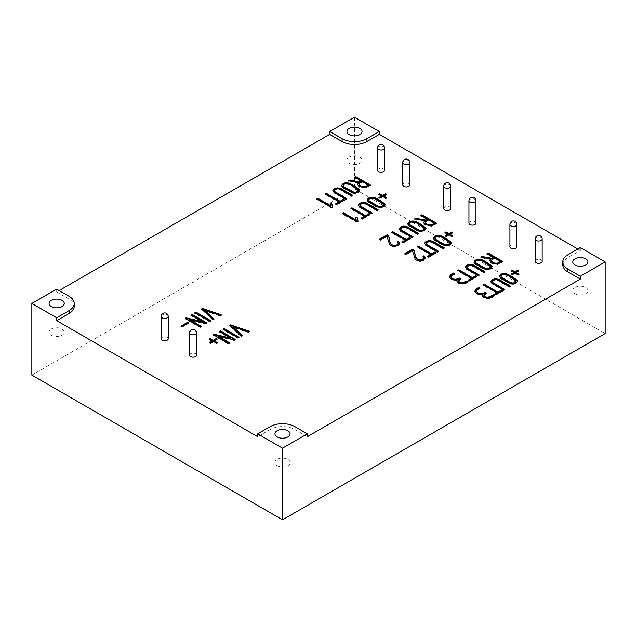<?xml version="1.0" encoding="UTF-8"?>
<svg xmlns="http://www.w3.org/2000/svg" width="637" height="637" viewBox="0 0 637 637"><rect width="100%" height="100%" fill="white"/><g stroke="black" fill="none" stroke-linecap="round" stroke-linejoin="round"><path stroke-width="0.48" stroke-dasharray="3.19 2.39" d="M307.329 436.711L294.923 429.545A17.549 10.128 180 0 0 270.104 429.545L257.698 436.711M562.782 264.769A17.549 10.128 180 0 1 567.925 257.603L580.331 250.437L577.847 249.003M56.669 289.126L56.669 291.993L59.153 290.56M56.669 291.993L69.075 299.159A17.549 10.128 180 0 1 74.218 306.317M161.185 338.773A3.511 2.022 180 0 1 163.351 336.901A3.511 2.022 180 0 1 167.173 337.347A3.511 2.022 180 0 1 168.208 338.773M189.555 355.151A3.511 2.022 180 0 1 191.721 353.28A3.511 2.022 180 0 1 195.543 353.718A3.511 2.022 180 0 1 196.57 355.151M377.534 170.342A3.511 2.022 180 0 1 379.7 168.471A3.511 2.022 180 0 1 383.522 168.909A3.511 2.022 180 0 1 384.549 170.342M402.751 184.897A3.511 2.022 180 0 1 404.917 183.026A3.511 2.022 180 0 1 408.739 183.464A3.511 2.022 180 0 1 409.766 184.897M443.718 208.554A3.511 2.022 180 0 1 445.892 206.683A3.511 2.022 180 0 1 449.714 207.121A3.511 2.022 180 0 1 450.741 208.554M468.936 223.117A3.511 2.022 180 0 1 471.101 221.238A3.511 2.022 180 0 1 474.931 221.684A3.511 2.022 180 0 1 475.958 223.117M509.911 246.774A3.511 2.022 180 0 1 512.076 244.895A3.511 2.022 180 0 1 515.906 245.341A3.511 2.022 180 0 1 516.933 246.774M535.128 261.329A3.511 2.022 180 0 1 537.294 259.458A3.511 2.022 180 0 1 541.116 259.896A3.511 2.022 180 0 1 542.151 261.329M31.85 375.097L354.483 188.823L605.15 333.549M354.483 117.184L354.483 188.823M580.331 247.57L580.331 250.437M349.132 157.076A7.572 4.371 180 0 1 357.381 156.129A7.572 4.371 180 0 1 362.055 160.166A7.572 4.371 180 0 1 359.841 163.255A7.572 4.371 180 0 1 351.592 164.203A7.572 4.371 180 0 1 346.918 160.166A7.572 4.371 180 0 1 349.132 157.076M51.318 329.018A7.572 4.371 180 0 1 59.567 328.079A7.572 4.371 180 0 1 64.233 332.116A7.572 4.371 180 0 1 62.02 335.205A7.572 4.371 180 0 1 53.771 336.153A7.572 4.371 180 0 1 49.097 332.116A7.572 4.371 180 0 1 51.318 329.018M277.159 459.412A7.572 4.371 180 0 1 285.408 458.465A7.572 4.371 180 0 1 290.082 462.502A7.572 4.371 180 0 1 287.868 465.591A7.572 4.371 180 0 1 279.619 466.539A7.572 4.371 180 0 1 274.945 462.502A7.572 4.371 180 0 1 277.159 459.412M574.98 287.47A7.572 4.371 180 0 1 583.229 286.523A7.572 4.371 180 0 1 587.903 290.56A7.572 4.371 180 0 1 585.682 293.649A7.572 4.371 180 0 1 577.433 294.597A7.572 4.371 180 0 1 572.767 290.56A7.572 4.371 180 0 1 574.98 287.47M518.454 274.348L518.948 274.635L518.016 275.168L515.03 273.448L512.244 275.057L512.244 274.483M512.244 275.057L511.312 273.95M511.312 274.523L511.806 274.236M514.099 272.907L511.137 271.195L511.137 270.621M511.137 271.195L512.068 270.661M517.857 270.741L518.789 271.274L518.789 270.701M518.789 271.274L515.962 272.907M518.948 274.635L518.948 274.061M518.016 275.168L518.016 274.595M515.03 273.448L515.03 272.875M516.089 281.45C513.462 279.261 510.285 277.238 506.566 275.375C503.612 274.69 501.765 275.256 501.016 277.071M517.618 281.172L517.65 281.458C516.567 284.126 513.916 284.938 509.711 283.895L500.531 278.592L499.496 276.832M504.178 289.708L504.671 289.994L504.671 289.421M504.671 289.994L503.612 290.599L503.612 290.026M503.612 290.599L491.947 283.863L490.681 281.904M509.95 286.371L510.444 286.658L510.444 286.085M510.444 286.658L509.393 287.263L509.393 286.69M509.393 287.263L497.784 280.559L495.307 280.169L493.301 280.79L492.226 282.191L492.226 281.618M501.2 290.751L502.274 291.372L494.702 295.743L494.702 295.17M494.702 295.743L493.627 294.549M493.627 295.122L494.121 294.835M496.86 293.251L483.276 285.408L483.276 284.835M483.276 285.408L484.319 284.811M502.274 291.372L502.274 290.798M492.433 295.839L493.492 296.444C490.88 299.78 481.381 298.984 482.528 295.242L476.787 294.087L474.804 291.284M478.825 288.004L479.884 288.617L479.884 288.043M479.884 288.617L477.623 289.923L476.365 291.571L476.365 291.005M485.386 292.948L486.445 293.553L486.445 292.98M486.445 293.553L483.897 295.799M493.492 296.444L493.492 295.871M490.761 259.498L480.808 257.738L480.808 257.165M480.808 257.738L481.978 257.069M493.428 257.881L487.002 254.171L487.002 253.598M487.002 254.171L488.077 253.55M502.227 261.711L502.72 261.998L502.72 261.425M500.586 262.014L494.503 258.503L494.503 257.929M494.503 258.503L492.019 259.936L491.382 260.971M502.72 261.998L497.911 264.506L491.804 263.638L489.988 261.656L489.901 260.748M490.617 267.046C487.998 264.849 484.829 262.826 481.102 260.955C478.156 260.27 476.309 260.836 475.544 262.667M492.154 266.76L492.186 267.038C491.103 269.714 488.452 270.526 484.247 269.483L475.067 264.18L474.032 262.412M478.721 275.288L479.215 275.574L479.215 275.001M479.215 275.574L478.148 276.187L478.148 275.614M478.148 276.187L466.483 269.451L465.225 267.5M484.486 271.959L484.98 272.246L484.98 271.673M484.98 272.246L483.929 272.851L483.929 272.278M483.929 272.851L472.32 266.147L469.843 265.756L467.837 266.377L466.762 267.771M475.735 276.339L476.81 276.96L469.254 281.323L469.254 280.75M469.254 281.323L468.171 280.129M468.171 280.702L468.673 280.415M471.396 278.839L457.812 270.996L457.812 270.422M457.812 270.996L458.855 270.391M476.81 276.96L476.81 276.386M466.945 281.435L468.004 282.048C465.408 285.384 455.861 284.572 457.048 280.829L451.307 279.683L449.316 276.88M453.337 273.607L454.396 274.213L454.396 273.639M454.396 274.213L452.135 275.518L450.885 277.175M459.914 278.536L460.965 279.149L460.965 278.576M460.965 279.149L458.409 281.387M468.004 282.048L468.004 281.474M452.262 236.128L452.756 236.415L451.824 236.956L448.846 235.228L446.051 236.845L446.051 236.271M446.051 236.845L445.12 235.73M445.12 236.303L445.613 236.016M447.915 234.695L444.952 232.983L444.952 232.409M444.952 232.983L445.884 232.449M451.673 232.521L452.596 233.062L452.596 232.489M452.596 233.062L449.77 234.695M452.756 236.415L452.756 235.841M451.824 236.956L451.824 236.383M448.846 235.228L448.846 234.655M449.897 243.238C447.27 241.049 444.093 239.018 440.374 237.155C437.428 236.478 435.573 237.044 434.824 238.859M451.426 242.96L451.458 243.238C450.375 245.914 447.731 246.726 443.519 245.683L434.338 240.38L433.303 238.612M437.985 251.488L438.479 251.774L438.479 251.201M438.479 251.774L437.428 252.387L437.428 251.814M437.428 252.387L425.755 245.651L424.489 243.684M443.758 248.151L444.26 248.438L444.26 247.865M444.26 248.438L443.201 249.051L443.201 248.478M443.201 249.051L431.591 242.347L429.115 241.956L427.108 242.578L426.034 243.979L426.034 243.398M435.007 252.539L436.082 253.16L428.518 257.531L428.518 256.958M428.518 257.531L427.435 256.337M427.435 256.91L427.937 256.623M430.676 255.039L417.084 247.196L417.084 246.623M417.084 247.196L418.127 246.591M436.082 253.16L436.082 252.586M425.237 258.073L423.661 260.398L420.006 261.528L416.311 260.629L415.101 259.458L412.354 251.097L405.976 254.776L405.976 254.203M405.976 254.776L404.917 253.598M404.917 254.171L405.419 253.884M423.716 258.367L422.992 256.321M412.354 251.097L412.354 250.524M424.568 221.286L414.615 219.518L414.615 218.945M414.615 219.518L415.786 218.857M427.236 219.661L420.81 215.959L420.81 215.386M420.81 215.959L421.893 215.33M436.034 223.499L436.536 223.786L436.536 223.213M434.402 223.802L428.319 220.283L428.319 219.709M428.319 220.283L425.827 221.724L425.19 222.759M436.536 223.786L431.719 226.286L425.612 225.426L423.796 223.444L423.709 222.536M424.433 228.826C421.805 226.637 418.636 224.606 414.91 222.743C411.972 222.058 410.117 222.624 409.352 224.447M425.962 228.548L425.994 228.826C424.911 231.494 422.267 232.314 418.055 231.271L408.874 225.968L407.839 224.2M412.529 237.068L413.031 237.354L413.031 236.781M413.031 237.354L411.964 237.975L411.964 237.402M411.964 237.975L400.291 231.239L399.033 229.288M418.294 233.739L418.796 234.026L418.796 233.453M418.796 234.026L417.737 234.639L417.737 234.066M417.737 234.639L406.127 227.935L403.651 227.536L401.644 228.165L400.569 229.551M409.543 238.127L410.618 238.748L403.062 243.111L403.062 242.538M403.062 243.111L401.987 241.917M401.987 242.49L402.48 242.203M405.204 240.627L391.62 232.784L391.62 232.21M391.62 232.784L392.663 232.179M410.618 238.748L410.618 238.174M399.757 243.668L398.173 246.001L394.526 247.116L390.839 246.224L389.613 245.054L386.866 236.693L380.496 240.372L380.496 239.799M380.496 240.372L379.445 239.186M379.445 239.759L379.939 239.472M398.229 243.971L397.504 241.917M386.866 236.693L386.866 236.12M386.07 197.916L386.571 198.203L385.64 198.736L382.654 197.016L379.859 198.625L379.859 198.051M379.859 198.625L378.927 197.518M378.927 198.091L379.429 197.804M381.722 196.483L378.76 194.771L378.76 194.197M378.76 194.771L379.692 194.229M385.481 194.309L386.412 194.85L386.412 194.277M386.412 194.85L383.585 196.483M386.571 198.203L386.571 197.629M385.64 198.736L385.64 198.163M382.654 197.016L382.654 196.443M383.713 205.026C381.077 202.837 377.908 200.806 374.19 198.943C371.236 198.266 369.38 198.832 368.632 200.647M385.242 204.748L385.266 205.026C384.183 207.694 381.539 208.506 377.327 207.471L368.146 202.168L367.111 200.4M371.793 213.276L372.287 213.562L372.287 212.989M372.287 213.562L371.236 214.175L371.236 213.602M371.236 214.175L359.571 207.439L358.305 205.472M377.574 209.939L378.067 210.226L378.067 209.653M378.067 210.226L377.008 210.839L377.008 210.266M377.008 210.839L365.399 204.135L362.931 203.736L360.916 204.366L359.841 205.759L359.841 205.186M368.815 214.319L369.898 214.948L362.326 219.319L362.326 218.746M362.326 219.319L361.251 218.117M361.251 218.69L361.744 218.403M364.483 216.827L350.899 208.984L350.899 208.41M350.899 208.984L351.942 208.379M369.898 214.948L369.898 214.374M357.906 221.318L358.026 221.827L357.046 222.385L357.046 221.819M357.046 222.385L342.364 213.913L342.364 213.339M342.364 213.913L343.431 213.307M356.25 220.713L355.741 217.655M358.026 221.827L358.026 221.254M358.376 183.066L348.423 181.306L348.423 180.733M348.423 181.306L349.594 180.645M361.044 181.449L354.626 177.739L354.626 177.166M354.626 177.739L355.701 177.118M369.842 185.287L370.344 185.574L370.344 185.001M368.21 185.582L362.127 182.071L362.127 181.497M362.127 182.071L359.642 183.504L359.005 184.547M370.344 185.574L365.527 188.074L359.427 187.206L357.612 185.232L357.524 184.316M358.241 190.614C355.621 188.425 352.444 186.394 348.718 184.531C345.78 183.838 343.924 184.411 343.168 186.235M359.778 190.328L359.801 190.614C358.719 193.282 356.075 194.094 351.863 193.051L342.682 187.756L341.647 185.988M346.337 198.855L346.839 199.142L346.839 198.569M346.839 199.142L345.772 199.755L345.772 199.182M345.772 199.755L334.099 193.019L332.848 191.068M352.11 195.527L352.603 195.814L352.603 195.24M352.603 195.814L351.544 196.419L351.544 195.846M351.544 196.419L339.935 189.722L337.459 189.324L335.452 189.945L334.377 191.339M343.351 199.907L344.434 200.528L336.869 204.899L336.869 204.326M336.869 204.899L335.795 203.697M335.795 204.27L336.288 203.983M339.019 202.415L325.427 194.572L325.427 193.998M325.427 194.572L326.478 193.966M344.434 200.528L344.434 199.954M332.418 206.921L332.538 207.423L331.558 207.988L331.558 207.415M331.558 207.988L316.876 199.508L316.876 198.935M316.876 199.508L317.943 198.903M330.762 206.308L330.253 203.251M332.538 207.423L332.538 206.85M241.765 335.627L242.14 335.986L242.14 335.412M242.14 335.986L241.081 336.599L241.081 336.025M241.081 336.599L229.838 325.929L229.838 325.356M229.838 325.929L230.713 325.419M248.756 331.598L249.378 331.805L249.378 331.232M249.378 331.805L248.287 332.442L248.287 331.869M248.287 332.442L232.991 327.299M238.557 337.483L239.05 337.769L237.983 338.39L237.983 337.817M237.983 338.39L223.093 329.791L223.093 329.218M223.093 329.791L224.16 329.178M239.05 337.769L239.05 337.196M228.954 343.024L229.455 343.311L228.309 343.972L228.309 343.399M228.309 343.972L213.419 335.373L213.419 334.799M213.419 335.373L214.319 334.855M230.674 338.653L219.208 332.036L219.208 331.463M219.208 332.036L220.298 331.399M234.695 339.712L235.196 339.999L235.196 339.425M235.196 339.999L234.297 340.516L234.297 339.943M234.297 340.516L217.989 336.694M229.455 343.311L229.455 342.738M216.731 342.857L217.225 343.144L216.277 343.693L213.252 341.942L210.417 343.582L210.417 343.009M210.417 343.582L209.469 342.459M209.469 343.032L209.963 342.746M212.304 341.4L209.294 339.664L209.294 339.091M209.294 339.664L210.242 339.115M216.118 339.195L217.066 339.744L217.066 339.171M217.066 339.744L214.191 341.4M217.225 343.144L217.225 342.571M216.277 343.693L216.277 343.12M213.252 341.942L213.252 341.368M213.562 319.161L213.936 319.519L213.936 318.946M213.936 319.519L212.877 320.132L212.877 319.559M212.877 320.132L201.626 309.455L201.626 308.881M201.626 309.455L202.502 308.953M220.553 315.124L221.174 315.339L221.174 314.766M221.174 315.339L220.083 315.968L220.083 315.395M220.083 315.968L204.788 310.824M210.353 321.016L210.847 321.303L209.78 321.916L209.78 321.343M209.78 321.916L194.882 313.324L194.882 312.751M194.882 313.324L195.957 312.703M210.847 321.303L210.847 320.73M200.751 326.558L201.244 326.845L200.106 327.506L200.106 326.932M200.106 327.506L185.216 318.906L185.216 318.333M185.216 318.906L186.115 318.389M202.47 322.187L191.004 315.562L191.004 314.989M191.004 315.562L192.095 314.933M206.492 323.246L206.985 323.532L206.985 322.959M206.985 323.532L206.085 324.05L206.085 323.477M206.085 324.05L189.778 320.22M201.244 326.845L201.244 326.271M187.811 322.728L188.823 323.317L182.047 327.227L182.047 326.654M182.047 327.227L181.035 326.072M181.035 326.646L181.529 326.359M188.823 323.317L188.823 322.744M567.925 254.736L567.925 257.603M69.075 296.293L69.075 299.159M294.923 426.679L294.923 429.545M270.104 426.679L270.104 429.545M535.128 238.979A3.511 2.022 180 0 1 537.294 237.099A3.511 2.022 180 0 1 541.116 237.545A3.511 2.022 180 0 1 542.151 238.979M509.911 224.415A3.511 2.022 180 0 1 512.076 222.544A3.511 2.022 180 0 1 515.906 222.982A3.511 2.022 180 0 1 516.933 224.415M468.936 200.759A3.511 2.022 180 0 1 471.101 198.887A3.511 2.022 180 0 1 474.931 199.325A3.511 2.022 180 0 1 475.958 200.759M443.718 186.203A3.511 2.022 180 0 1 445.892 184.332A3.511 2.022 180 0 1 449.714 184.77A3.511 2.022 180 0 1 450.741 186.203M402.751 162.546A3.511 2.022 180 0 1 404.917 160.675A3.511 2.022 180 0 1 408.739 161.113A3.511 2.022 180 0 1 409.766 162.546M377.534 147.991A3.511 2.022 180 0 1 379.7 146.12A3.511 2.022 180 0 1 383.522 146.558A3.511 2.022 180 0 1 384.549 147.991M189.555 332.801A3.511 2.022 180 0 1 191.721 330.929A3.511 2.022 180 0 1 195.543 331.367A3.511 2.022 180 0 1 196.57 332.801M161.185 316.422A3.511 2.022 180 0 1 163.351 314.551A3.511 2.022 180 0 1 167.173 314.989A3.511 2.022 180 0 1 168.208 316.422M500.531 278.592L500.531 278.027M476.787 294.087L476.787 293.514M475.067 264.18L475.067 263.607M451.307 279.683L451.307 279.11M434.338 240.38L434.338 239.807M408.874 225.968L408.874 225.394M368.146 202.168L368.146 201.595M342.682 187.756L342.682 187.182M346.918 131.509L346.918 160.166M362.055 131.509L362.055 160.166M49.097 303.451L49.097 332.116M64.233 303.451L64.233 332.116M274.945 433.845L274.945 462.502M290.082 433.845L290.082 462.502M572.767 261.903L572.767 290.56M587.903 261.903L587.903 290.56M499.464 277.119L499.464 276.546M517.65 281.458L517.65 280.885M490.641 281.65L490.641 282.223M474.788 290.998L474.788 291.571M483.905 295.234L483.905 295.807M491.382 260.525L491.382 261.098M489.877 260.445L489.877 261.019M474 262.707L474 262.133M492.186 267.038L492.186 266.465M465.193 267.245L465.193 267.819M449.3 276.593L449.3 277.167M433.271 238.907L433.271 238.334M451.458 243.238L451.458 242.665M424.457 243.438L424.457 244.011M425.261 257.794L425.261 258.367M425.19 222.305L425.19 222.878M423.685 222.233L423.685 222.807M407.807 224.495L407.807 223.921M425.994 228.826L425.994 228.253M399.001 229.033L399.001 229.607M399.781 243.39L399.781 243.963M367.087 200.695L367.087 200.122M385.266 205.026L385.266 204.453M358.265 205.225L358.265 205.799M359.005 184.093L359.005 184.666M357.5 184.021L357.5 184.595M341.623 186.283L341.623 185.709M359.801 190.614L359.801 190.041M332.809 190.821L332.809 191.395"/><path stroke-width="0.96" d="M580.331 276.227L567.925 269.069A17.549 10.128 180 0 1 562.782 261.903A17.549 10.128 180 0 1 567.925 254.736L580.331 247.57L605.15 261.903L580.331 276.227L580.331 279.094L307.329 436.711L307.329 433.845L294.923 426.679A17.549 10.128 0 0 0 270.104 426.679L257.698 433.845L282.517 448.177L282.517 519.816L31.85 375.097L31.85 303.451L56.669 289.126L69.075 296.293A17.549 10.128 180 0 1 74.218 303.451A17.549 10.128 180 0 1 69.075 310.617L56.669 317.783L56.669 320.65L69.075 313.484A17.549 10.128 180 0 0 74.218 306.317L74.218 303.451M580.331 279.094L567.925 271.935A17.549 10.128 180 0 1 562.782 264.769L562.782 261.903M366.896 138.675L379.302 131.509L354.483 117.184L329.671 131.509L342.077 138.675A17.549 10.128 0 0 0 366.896 138.675L366.896 141.541L379.302 134.375L577.847 249.003M366.896 141.541A17.549 10.128 180 0 1 342.077 141.541L329.671 134.375L59.153 290.56M257.698 433.845L257.698 436.711L56.669 320.65M200.106 326.932L185.216 318.333L186.115 317.815L202.47 321.613L191.004 314.989L192.095 314.36L206.985 322.959L206.085 323.477L189.778 319.647L201.244 326.271L200.106 326.932M213.936 318.946L212.877 319.559L201.626 308.881L202.502 308.38L221.174 314.766L220.083 315.395L204.788 310.251L213.936 318.946M228.309 343.399L213.419 334.799L214.319 334.282L230.674 338.08L219.208 331.463L220.298 330.826L235.196 339.425L234.297 339.943L217.989 336.121L229.455 342.738L228.309 343.399M242.14 335.412L241.081 336.025L229.838 325.356L230.713 324.846L249.378 331.232L248.287 331.869L232.991 326.725L242.14 335.412M336.869 204.326L335.795 203.697L339.019 201.841L325.427 193.998L326.478 193.393L340.062 201.236L343.351 199.333L344.434 199.954L336.869 204.326M342.682 187.182L341.623 185.709C342.714 183.002 345.358 182.182 349.546 183.257C353.758 185.271 357.174 187.533 359.801 190.041C358.719 192.708 356.075 193.521 351.863 192.478L342.682 187.182M358.376 182.493L348.423 180.733L349.594 180.072L359.443 181.8L361.044 180.876L354.626 177.166L355.701 176.545L370.344 185.001L365.527 187.501L359.427 186.633L357.612 184.658L358.376 182.493L357.524 184.316M362.326 218.746L361.251 218.117L364.483 216.254L350.899 208.41L351.942 207.805L365.527 215.648L368.815 213.745L369.898 214.374L362.326 218.746M368.146 201.595L367.087 200.122C368.178 197.414 370.822 196.602 375.018 197.669C379.222 199.692 382.638 201.953 385.266 204.453C384.183 207.121 381.539 207.941 377.327 206.898L368.146 201.595M379.859 198.051L378.927 197.518L381.722 195.909L378.76 194.197L379.692 193.656L382.654 195.368L385.481 193.736L386.412 194.277L383.585 195.909L386.571 197.629L385.64 198.163L382.654 196.443L379.859 198.051M403.062 242.538L401.987 241.917L405.204 240.053L391.62 232.21L392.663 231.605L406.255 239.448L409.543 237.553L410.618 238.174L403.062 242.538M408.874 225.394L407.807 223.921C408.906 221.214 411.55 220.402 415.738 221.469C419.95 223.491 423.366 225.753 425.994 228.253C424.911 230.92 422.267 231.741 418.055 230.698L408.874 225.394M424.568 220.713L414.615 218.945L415.786 218.284L425.635 220.012L427.236 219.088L420.81 215.386L421.893 214.757L436.536 223.213L431.719 225.713L425.612 224.853L423.796 222.87L424.568 220.713L423.709 222.536M428.518 256.958L427.435 256.337L430.676 254.466L417.084 246.623L418.127 246.017L431.719 253.86L435.007 251.965L436.082 252.586L428.518 256.958M434.338 239.807L433.271 238.334C434.37 235.634 437.014 234.814 441.202 235.881C445.414 237.904 448.83 240.165 451.458 242.665C450.375 245.341 447.731 246.153 443.519 245.11L434.338 239.807M446.051 236.271L445.12 235.73L447.915 234.121L444.952 232.409L445.884 231.876L448.846 233.58L451.673 231.948L452.596 232.489L449.77 234.121L452.756 235.841L451.824 236.383L448.846 234.655L446.051 236.271M469.254 280.75L468.171 280.129L471.396 278.265L457.812 270.422L458.855 269.817L472.439 277.668L475.735 275.765L476.81 276.386L469.254 280.75M475.067 263.607L474 262.133C475.098 259.434 477.742 258.614 481.93 259.681C486.135 261.703 489.558 263.965 492.186 266.465C491.103 269.14 488.452 269.953 484.247 268.91L475.067 263.607M490.761 258.925L480.808 257.165L481.978 256.496L491.828 258.232L493.428 257.308L487.002 253.598L488.077 252.977L502.72 261.425L497.911 263.933L491.804 263.065L489.988 261.082L490.761 258.925L489.901 260.748M494.702 295.17L493.627 294.549L496.86 292.678L483.276 284.835L484.319 284.237L497.903 292.08L501.2 290.177L502.274 290.798L494.702 295.17M500.531 278.027L499.464 276.546C500.563 273.846 503.206 273.026 507.394 274.101C511.599 276.116 515.022 278.377 517.65 280.885C516.567 283.553 513.916 284.365 509.711 283.322L500.531 278.027M512.244 274.483L511.312 273.95L514.099 272.333L511.137 270.621L512.068 270.088L515.03 271.8L517.857 270.168L518.789 270.701L515.962 272.333L518.948 274.061L518.016 274.595L515.03 272.875L512.244 274.483M162.212 340.206A3.511 2.022 180 0 1 161.185 338.773L161.185 316.422A3.511 2.022 180 0 0 164.696 318.452A3.511 2.022 180 0 0 168.208 316.422L168.208 338.773A3.511 2.022 180 0 1 166.034 340.652A3.511 2.022 180 0 1 162.212 340.206M190.582 356.585A3.511 2.022 180 0 1 189.555 355.151L189.555 332.801A3.511 2.022 180 0 0 193.059 334.831A3.511 2.022 180 0 0 196.57 332.801L196.57 355.151A3.511 2.022 180 0 1 194.404 357.023A3.511 2.022 180 0 1 190.582 356.585M378.561 171.775A3.511 2.022 180 0 1 377.534 170.342L377.534 147.991A3.511 2.022 180 0 0 381.045 150.013A3.511 2.022 180 0 0 384.549 147.991L384.549 170.342A3.511 2.022 180 0 1 382.383 172.213A3.511 2.022 180 0 1 378.561 171.775M403.778 186.33A3.511 2.022 180 0 1 402.751 184.897L402.751 162.546A3.511 2.022 180 0 0 406.255 164.569A3.511 2.022 180 0 0 409.766 162.546L409.766 184.897A3.511 2.022 180 0 1 407.6 186.768A3.511 2.022 180 0 1 403.778 186.33M444.753 209.987A3.511 2.022 180 0 1 443.718 208.554L443.718 186.203A3.511 2.022 180 0 0 447.23 188.226A3.511 2.022 180 0 0 450.741 186.203L450.741 208.554A3.511 2.022 180 0 1 448.575 210.425A3.511 2.022 180 0 1 444.753 209.987M469.963 224.55A3.511 2.022 180 0 1 468.936 223.117L468.936 200.759A3.511 2.022 180 0 0 472.447 202.789A3.511 2.022 180 0 0 475.958 200.759L475.958 223.117A3.511 2.022 180 0 1 473.793 224.988A3.511 2.022 180 0 1 469.963 224.55M510.938 248.207A3.511 2.022 180 0 1 509.911 246.774L509.911 224.415A3.511 2.022 180 0 0 513.422 226.446A3.511 2.022 180 0 0 516.933 224.415L516.933 246.774A3.511 2.022 180 0 1 514.768 248.645A3.511 2.022 180 0 1 510.938 248.207M536.155 262.762A3.511 2.022 180 0 1 535.128 261.329L535.128 238.979A3.511 2.022 180 0 0 538.639 241.001A3.511 2.022 180 0 0 542.151 238.979L542.151 261.329A3.511 2.022 180 0 1 539.977 263.2A3.511 2.022 180 0 1 536.155 262.762M504.671 289.421L503.612 290.026L491.947 283.29L490.665 281.427L492.274 279.587L495.331 278.68L498.811 279.364L510.444 286.085L509.393 286.69L497.784 279.985L495.307 279.595L493.301 280.216L492.226 281.618L493.038 282.701L504.671 289.421M482.464 295.504L482.528 294.668L476.787 293.514L474.788 291.157L476.524 288.76L478.825 287.43L479.884 288.043L477.623 289.349L476.365 290.998L477.861 292.956L480.824 293.88L485.386 292.375L486.445 292.98L483.897 295.226L485.354 296.834L487.831 297.256L492.433 295.265L493.492 295.871C490.88 299.207 481.381 298.411 482.528 294.668L482.44 295.25M479.215 275.001L478.148 275.614L466.483 268.878L465.209 267.007L466.81 265.175L469.875 264.259L473.347 264.952L484.98 271.673L483.929 272.278L472.32 265.573L469.843 265.183L467.837 265.804L466.762 267.198L467.582 268.281L479.215 275.001M456.976 281.14L457.048 280.256L451.307 279.11L449.3 276.753L451.036 274.364L453.337 273.034L454.396 273.639L452.135 274.945L450.885 276.601L452.374 278.552L455.336 279.476L459.914 277.963L460.965 278.576L458.409 280.813L459.874 282.43L462.351 282.844L466.945 280.861L468.004 281.474C465.408 284.811 455.861 283.998 457.048 280.256L456.952 280.885M438.479 251.201L437.428 251.814L425.755 245.078L424.473 243.207L426.089 241.375L429.139 240.46L432.627 241.152L444.26 247.865L443.201 248.478L431.591 241.773L429.115 241.383L427.108 242.004L426.034 243.406L426.846 244.489L438.479 251.201M405.976 254.203L404.917 253.598L412.617 249.155L413.66 249.768C415.682 253.056 414.138 257.714 418.915 260.039L422.594 259.227L423.716 257.794L422.992 256.321L424.043 255.708L425.261 257.786L423.661 259.824L420.006 260.955L416.311 260.055L415.101 258.885L412.354 250.524L405.976 254.203M413.031 236.781L411.964 237.402L400.291 230.666L399.025 228.787L400.625 226.963L403.683 226.039L407.162 226.74L418.796 233.453L417.737 234.066L406.127 227.361L403.651 226.971L401.644 227.592L400.569 228.978L401.39 230.068L413.031 236.781M380.496 239.799L379.445 239.186L387.129 234.75L388.18 235.364C390.441 238.636 388.267 243.939 394.168 245.723L397.114 244.815L398.229 243.398L397.504 241.917L398.571 241.304L399.781 243.39L398.173 245.428L394.526 246.543L390.839 245.651L389.613 244.481L386.866 236.12L380.496 239.799M372.287 212.989L371.236 213.602L359.571 206.866L358.289 204.995L359.897 203.163L362.947 202.248L366.434 202.94L378.067 209.653L377.008 210.266L365.399 203.561L362.931 203.163L360.916 203.792L359.841 205.186L360.653 206.269L372.287 212.989M357.046 221.819L342.364 213.339L343.431 212.734L356.25 220.139L355.741 217.655L357.015 216.922L358.026 221.254L357.046 221.819M346.839 198.569L345.772 199.182L334.099 192.446L332.832 190.574L334.433 188.743L337.499 187.827L340.97 188.52L352.603 195.24L351.544 195.846L339.935 189.149L337.459 188.751L335.452 189.372L334.377 190.766L335.205 191.848L346.839 198.569M331.558 207.415L316.876 198.935L317.943 198.33L330.762 205.735L330.253 203.251L331.535 202.51L332.538 206.85L331.558 207.415M237.983 337.817L223.093 329.218L224.16 328.604L239.05 337.196L237.983 337.817M210.417 343.009L209.469 342.459L212.304 340.827L209.294 339.091L210.242 338.542L213.252 340.277L216.118 338.621L217.066 339.171L214.191 340.827L217.225 342.571L216.277 343.12L213.252 341.368L210.417 343.009M209.78 321.343L194.882 312.751L195.957 312.13L210.847 320.73L209.78 321.343M182.047 326.654L181.035 326.072L187.811 322.155L188.823 322.744L182.047 326.654M56.669 317.783L31.85 303.451M329.671 131.509L329.671 134.375M379.302 131.509L379.302 134.375M605.15 261.903L605.15 333.549L282.517 519.816M282.517 448.177L307.329 433.845M574.98 258.813A7.572 4.371 180 0 1 583.229 257.866A7.572 4.371 180 0 1 587.903 261.903A7.572 4.371 180 0 1 580.331 266.274A7.572 4.371 180 0 1 572.767 261.903A7.572 4.371 180 0 1 574.98 258.813M349.132 128.419A7.572 4.371 180 0 1 357.381 127.472A7.572 4.371 180 0 1 362.055 131.509A7.572 4.371 180 0 1 354.483 135.88A7.572 4.371 180 0 1 346.918 131.509A7.572 4.371 180 0 1 349.132 128.419M51.318 300.361A7.572 4.371 180 0 1 59.567 299.414A7.572 4.371 180 0 1 64.233 303.451A7.572 4.371 180 0 1 56.669 307.822A7.572 4.371 180 0 1 49.097 303.451A7.572 4.371 180 0 1 51.318 300.361M277.159 430.755A7.572 4.371 180 0 1 285.408 429.808A7.572 4.371 180 0 1 290.082 433.845A7.572 4.371 180 0 1 282.517 438.216A7.572 4.371 180 0 1 274.945 433.845A7.572 4.371 180 0 1 277.159 430.755M511.312 274.523L514.099 272.907L514.099 272.333M511.137 271.195L512.068 270.088M512.068 270.661L515.03 272.373L515.03 271.8M515.03 272.373L517.857 270.741L517.857 270.168M517.857 270.741L518.789 271.274M518.948 274.635L515.962 272.907L515.962 272.333M501.016 276.498L501.813 278.114L510.548 283.162C513.422 283.975 515.269 283.409 516.089 281.45L516.089 280.877C513.462 278.688 510.285 276.665 506.566 274.802C503.612 274.117 501.765 274.682 501.016 276.498L501.813 277.541L510.548 282.589C513.422 283.401 515.269 282.836 516.089 280.877M499.496 276.832C500.841 274.332 503.477 273.615 507.394 274.674C511.336 276.657 514.744 278.831 517.618 281.172M490.681 281.904L492.274 280.161L495.331 279.253L498.811 279.938L509.95 286.371M492.226 281.618L493.038 283.274L504.178 289.708M493.627 295.122L496.86 293.251L496.86 292.678M483.276 285.408L484.319 284.237M484.319 284.811L497.903 292.654L497.903 292.08M497.903 292.654L501.2 290.751L501.2 290.177M501.2 290.751L502.274 291.372M474.804 291.284L476.524 289.333L478.825 288.004L478.825 287.43M478.825 288.004L479.884 288.617M476.365 291.005L477.861 293.53L480.824 294.453L483.889 293.808L485.386 292.948L485.386 292.375M485.386 292.948L486.445 293.553M483.897 295.799L485.354 297.407L487.831 297.829L490.219 297.113L492.433 295.839L492.433 295.265M492.433 295.839L493.492 296.444M481.58 257.3L481.978 256.496M481.978 257.069L491.828 258.805L491.828 258.232M491.828 258.805L493.428 257.881L493.428 257.308M487.002 254.171L488.077 252.977M488.077 253.55L502.72 261.998M500.586 261.441L494.503 257.929L492.019 259.363L491.382 260.517L492.863 262.452C495.857 263.678 498.429 263.336 500.586 261.441L500.586 262.014C498.429 263.909 495.857 264.251 492.863 263.025L492.863 262.452M491.382 260.971L492.863 263.025M475.544 262.094L476.349 263.702L485.083 268.75C487.974 269.555 489.821 268.989 490.617 267.046L490.617 266.473C487.998 264.275 484.829 262.253 481.102 260.382C478.156 259.697 476.309 260.27 475.544 262.094L476.349 263.129L485.083 268.177C487.974 268.981 489.821 268.416 490.617 266.473M474.032 262.412C475.377 259.92 478.005 259.195 481.93 260.254C485.872 262.245 489.28 264.411 492.154 266.76M465.225 267.5L466.81 265.748L469.875 264.833L473.347 265.525L484.486 271.959M466.762 267.198L467.582 268.854L478.721 275.288M468.171 280.702L471.396 278.839L471.396 278.265M457.812 270.996L458.855 269.817M458.855 270.391L472.439 278.242L472.439 277.668M472.439 278.242L475.735 276.339L475.735 275.765M475.735 276.339L476.81 276.96M449.316 276.88L451.036 274.937L453.337 273.607L453.337 273.034M453.337 273.607L454.396 274.213M450.877 276.609L452.374 279.125L455.336 280.049L458.401 279.412L459.914 278.536L459.914 277.963M459.914 278.536L460.965 279.149M458.409 280.813L458.943 282.422L462.351 283.417L464.747 282.709L466.945 281.435L466.945 280.861M466.945 281.435L468.004 282.048M445.12 236.303L447.915 234.695L447.915 234.121M444.952 232.983L445.884 231.876M445.884 232.449L448.846 234.153L448.846 233.58M448.846 234.153L451.673 232.521L451.673 231.948M451.673 232.521L452.596 233.062M452.756 236.415L449.77 234.695L449.77 234.121M434.824 238.286L435.62 239.902L444.363 244.95C447.238 245.763 449.085 245.197 449.897 243.238L449.897 242.665C447.27 240.475 444.093 238.445 440.374 236.582C437.428 235.905 435.573 236.47 434.824 238.286L435.62 239.329L444.363 244.377C447.238 245.189 449.085 244.624 449.897 242.665M433.303 238.612C434.649 236.12 437.285 235.395 441.202 236.454C445.152 238.445 448.559 240.611 451.426 242.96M424.489 243.684L426.089 241.949L429.139 241.033L432.627 241.726L443.758 248.151M426.034 243.398L426.846 245.062L437.985 251.488M427.435 256.91L430.676 255.039L430.676 254.466M417.084 247.196L418.127 246.017M418.127 246.591L431.719 254.434L431.719 253.86M431.719 254.434L435.007 252.539L435.007 251.965M435.007 252.539L436.082 253.16M404.917 254.171L412.617 249.728L412.617 249.155M412.617 249.728L413.66 250.341L413.66 249.768M413.66 250.341C415.682 253.63 414.138 258.288 418.915 260.613L418.915 260.039M418.915 260.613L419.64 260.7L419.64 260.127M419.64 260.7L422.594 259.8L423.724 257.794M422.992 256.894L424.043 255.708M424.043 256.281L425.237 258.073M415.388 219.08L415.786 218.284M415.786 218.857L425.635 220.585L425.635 220.012M425.635 220.585L427.236 219.661L427.236 219.088M420.81 215.959L421.893 214.757M421.893 215.33L436.536 223.786M434.402 223.229L428.319 219.709L425.827 221.15L425.19 222.297L426.671 224.24C429.664 225.458 432.236 225.124 434.402 223.229L434.402 223.802C432.236 225.697 429.664 226.031 426.671 224.813L426.671 224.24M425.19 222.759L426.671 224.813M409.352 223.874L410.156 225.49L418.891 230.538C421.782 231.342 423.629 230.777 424.433 228.826L424.433 228.253C421.805 226.063 418.636 224.033 414.91 222.17C411.972 221.485 410.117 222.05 409.352 223.874L410.156 224.917L418.891 229.965C421.782 230.769 423.629 230.204 424.433 228.253M407.839 224.2C409.185 221.7 411.821 220.983 415.738 222.042C419.687 224.033 423.095 226.199 425.962 228.548M399.033 229.288L400.625 227.536L403.683 226.613L407.162 227.313L418.294 233.739M400.569 228.978L401.39 230.642L412.529 237.068M401.987 242.49L405.204 240.627L405.204 240.053M391.62 232.784L392.663 231.605M392.663 232.179L406.255 240.022L406.255 239.448M406.255 240.022L409.543 238.127L409.543 237.553M409.543 238.127L410.618 238.748M379.445 239.759L387.129 235.324L387.129 234.75M387.129 235.324L388.18 235.937L388.18 235.364M388.18 235.937C390.441 239.209 388.267 244.512 394.168 246.296L394.168 245.723M394.168 246.296L397.114 245.388L398.236 243.398M397.504 242.49L398.571 241.304M398.571 241.877L399.757 243.668M378.927 198.091L381.722 196.483L381.722 195.909M378.76 194.771L379.692 193.656M379.692 194.229L382.654 195.941L382.654 195.368M382.654 195.941L385.481 194.309L385.481 193.736M385.481 194.309L386.412 194.85M386.571 198.203L383.585 196.483L383.585 195.909M368.632 200.074L369.428 201.69L378.171 206.73C381.045 207.551 382.893 206.977 383.713 205.026L383.713 204.453C381.077 202.263 377.908 200.233 374.19 198.37C371.236 197.693 369.38 198.258 368.632 200.074L369.428 201.117L378.171 206.157C381.045 206.977 382.893 206.404 383.713 204.453M367.111 200.4C368.457 197.9 371.092 197.183 375.018 198.242C378.959 200.233 382.367 202.399 385.242 204.748M358.305 205.472L359.897 203.736L362.947 202.821L366.434 203.514L377.574 209.939M359.841 205.186L360.653 206.842L371.793 213.276M361.251 218.69L364.483 216.827L364.483 216.254M350.899 208.984L351.942 207.805M351.942 208.379L365.527 216.222L365.527 215.648M365.527 216.222L368.815 214.319L368.815 213.745M368.815 214.319L369.898 214.948M342.364 213.913L343.431 212.734M343.431 213.307L356.25 220.713L356.25 220.139M355.741 218.228L357.015 217.496L357.015 216.922M357.015 217.496L358.026 221.827M349.195 180.868L349.594 180.072M349.594 180.645L359.443 182.373L359.443 181.8M359.443 182.373L361.044 181.449L361.044 180.876M354.626 177.739L355.701 176.545M355.701 177.118L370.344 185.574M368.21 185.009L362.127 181.497L359.642 182.93L358.997 184.085L360.478 186.028C363.472 187.246 366.052 186.912 368.21 185.009L368.21 185.582C366.052 187.485 363.472 187.819 360.478 186.601L360.478 186.028M359.005 184.547L360.478 186.601M343.168 185.662L343.964 187.278L352.707 192.318C355.597 193.13 357.437 192.557 358.241 190.614L358.241 190.041C355.621 187.851 352.444 185.821 348.718 183.958C345.78 183.265 343.924 183.838 343.168 185.662L343.964 186.705L352.707 191.745C355.597 192.557 357.437 191.984 358.241 190.041M341.647 185.988C342.993 183.488 345.628 182.771 349.546 183.83C353.495 185.821 356.903 187.987 359.778 190.328M332.848 191.068L334.433 189.316L337.499 188.401L340.97 189.093L352.11 195.527M334.377 190.766L335.205 192.422L346.337 198.855M335.795 204.27L339.019 202.415L339.019 201.841M325.427 194.572L326.478 193.393M326.478 193.966L340.062 201.81L340.062 201.236M340.062 201.81L343.351 199.907L343.351 199.333M343.351 199.907L344.434 200.528M316.876 199.508L317.943 198.33M317.943 198.903L330.762 206.308L330.762 205.735M330.253 203.824L331.535 203.084L331.535 202.51M331.535 203.084L332.538 207.423M229.838 325.929L230.713 324.846M230.713 325.419L249.378 331.805M242.14 335.986L232.991 327.299L232.991 326.725M223.093 329.791L224.16 328.604M224.16 329.178L239.05 337.769M213.419 335.373L214.319 334.282M214.319 334.855L230.674 338.653L230.674 338.08M219.208 332.036L220.298 330.826M220.298 331.399L235.196 339.999M229.455 343.311L217.989 336.694L217.989 336.121M209.469 343.032L212.304 341.4L212.304 340.827M209.294 339.664L210.242 338.542M210.242 339.115L213.252 340.851L213.252 340.277M213.252 340.851L216.118 339.195L216.118 338.621M216.118 339.195L217.066 339.744M217.225 343.144L214.191 341.4L214.191 340.827M201.626 309.455L202.502 308.38M202.502 308.953L221.174 315.339M213.936 319.519L204.788 310.824L204.788 310.251M194.882 313.324L195.957 312.13M195.957 312.703L210.847 321.303M185.216 318.906L186.115 317.815M186.115 318.389L202.47 322.187L202.47 321.613M191.004 315.562L192.095 314.36M192.095 314.933L206.985 323.532M201.244 326.845L189.778 320.22L189.778 319.647M181.035 326.646L187.811 322.728L187.811 322.155M187.811 322.728L188.823 323.317M567.925 269.069L567.925 271.935M342.077 138.675L342.077 141.541M69.075 310.617L69.075 313.484M501.813 278.114L501.813 277.541M476.349 263.702L476.349 263.129M435.62 239.902L435.62 239.329M410.156 225.49L410.156 224.917M369.428 201.69L369.428 201.117M343.964 187.278L343.964 186.705M542.151 238.979A3.511 3.511 0 0 0 540.391 235.937A3.511 3.511 0 0 0 535.128 238.979M168.208 316.422A3.511 3.511 0 0 0 166.448 313.38A3.511 3.511 0 0 0 161.185 316.422M196.57 332.801A3.511 3.511 0 0 0 194.818 329.759A3.511 3.511 0 0 0 189.555 332.801M384.549 147.991A3.511 3.511 0 0 0 382.797 144.949A3.511 3.511 0 0 0 377.534 147.991M409.766 162.546A3.511 3.511 0 0 0 408.014 159.505A3.511 3.511 0 0 0 402.751 162.546M450.741 186.203A3.511 3.511 0 0 0 448.989 183.161A3.511 3.511 0 0 0 443.718 186.203M475.958 200.759A3.511 3.511 0 0 0 474.199 197.725A3.511 3.511 0 0 0 468.936 200.759M516.933 224.415A3.511 3.511 0 0 0 515.174 221.381A3.511 3.511 0 0 0 509.911 224.415M474.788 290.998L474.788 291.571M483.905 295.234L483.905 295.807M491.382 260.525L491.382 261.098M489.877 260.445L489.877 261.019M449.3 276.593L449.3 277.167M425.261 257.794L425.261 258.367M425.19 222.305L425.19 222.878M423.685 222.233L423.685 222.807M399.781 243.39L399.781 243.963M359.005 184.093L359.005 184.666M357.5 184.021L357.5 184.595"/></g></svg>
